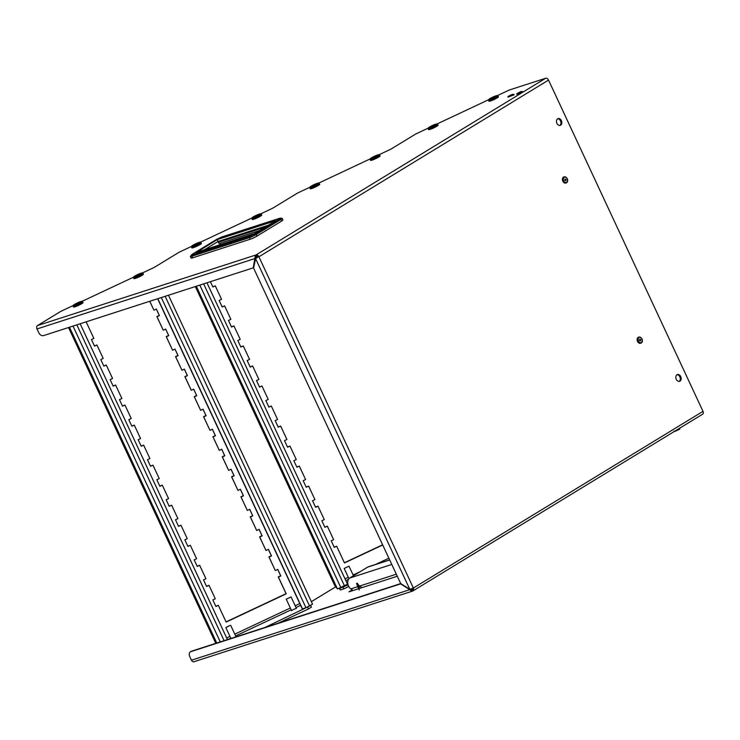 <?xml version="1.0" encoding="UTF-8"?>
<svg xmlns="http://www.w3.org/2000/svg" width="740" height="740" viewBox="0 0 740 740"><rect width="100%" height="100%" fill="white"/><g stroke="black" fill="none" stroke-linecap="round" stroke-linejoin="round"><path stroke-width="1.11" d="M410.524 589.151L412.171 589.798L412.726 591.001A2.673 1.822 -121.4 0 0 412.994 590.881A2.673 1.822 -121.4 0 0 413.457 590.4A2.673 1.822 -121.4 0 0 413.697 589.308A2.673 1.822 -121.4 0 0 413.373 588.032L703 411.348L548.534 80.096L258.907 256.78A2.673 1.822 -121.4 0 0 258.112 255.651A2.673 1.822 -121.4 0 0 257.048 254.986A2.673 1.822 -121.4 0 0 256.022 254.949L255.272 255.8L253.237 267.843L43.484 335.618A4.449 3.043 58.6 0 1 38.684 332.565L37 328.958A2.673 1.924 -107.9 0 1 37.546 325.545L59.755 311.993A4.449 0.527 155 0 1 62.354 310.624L73.075 305.583M255.994 258.408L256.586 256.151A1.332 0.916 58.6 0 1 258.019 257.067L255.605 258.649L253.579 268.065L400.682 583.527L409.812 589.336L255.605 258.649L258.019 257.067M194.25 661.597A2.673 1.924 -107.9 0 1 193.954 661.736A2.673 1.924 -107.9 0 1 191.466 660.21L189.782 656.602A4.449 3.043 58.6 0 1 190.402 651.857A4.449 3.043 58.6 0 1 190.855 651.653L191.688 651.145A4.449 3.043 -121.4 0 0 191.235 651.348L190.402 651.857M400.775 583.582L191.688 651.145M311.364 601.676A4.449 0.527 -25 0 0 311.429 601.629L334.24 587.717A4.449 0.527 155 0 1 335.821 586.848M191.41 246.448L180.699 251.489A4.449 0.527 155 0 0 178.09 252.858L155.28 266.779A4.449 0.527 -25 0 1 152.681 268.148L142.561 272.903M133.468 277.186L82.168 301.3M309.755 187.312L299.034 192.354A4.449 0.527 155 0 0 296.435 193.732L273.624 207.644A4.449 0.527 -25 0 1 271.016 209.013L260.896 213.777M251.804 218.05L200.503 242.174M428.09 128.187L417.379 133.228A4.449 0.527 155 0 0 414.77 134.597L391.96 148.509A4.449 0.527 -25 0 1 389.36 149.887L379.241 154.642M370.148 158.915L318.848 183.039M497.576 95.516L507.446 90.872A4.449 0.527 155 0 1 510.545 89.605L545.648 78.264A2.673 1.822 58.6 0 1 548.534 80.096M488.483 99.789L437.183 123.913M358.687 588.698L348.956 591.843L352.249 589.836M397.278 576.229L359.446 588.457L356.921 583.287L357.272 585.396L356.93 583.296M679.144 381.405A3.561 2.562 72.1 0 0 680.069 377.428A3.561 2.562 72.1 0 0 676.989 374.736A3.561 2.562 -107.9 0 1 677.415 374.542A3.561 2.562 -107.9 0 1 680.948 377.141A3.561 2.562 -107.9 0 1 679.598 381.313A3.561 2.562 -107.9 0 1 676.166 379A3.561 2.562 -107.9 0 1 677.017 374.727M559.791 125.458A3.561 2.562 72.1 0 0 560.716 121.471A3.561 2.562 72.1 0 0 557.636 118.788M557.664 118.779A3.561 2.562 -107.9 0 1 558.062 118.594A3.561 2.562 -107.9 0 1 561.595 121.194A3.561 2.562 -107.9 0 1 560.254 125.365A3.561 2.562 -107.9 0 1 556.813 123.053A3.561 2.562 -107.9 0 1 557.664 118.779M37.546 325.545L256.022 254.949L256.586 256.151M411.68 591.214L409.738 589.688L410.571 589.179L411.68 591.214L412.726 591.001L411.68 591.214M191.466 660.21L409.738 589.688L400.608 583.879L190.855 651.653M37 328.958L255.272 258.436L256.105 257.927L255.272 255.8M258.907 256.78L413.373 588.032L409.812 589.336M412.532 588.411A1.332 0.916 58.6 0 1 412.171 589.798L412.421 589.651M703 411.348A2.673 1.822 58.6 0 1 702.63 414.197L412.994 590.881M348.096 584.896L339.651 588.402L340.4 590.002L343.887 588.827L343.138 587.227M348.79 586.515L343.887 588.827M340.4 590.002L339.235 588.504M206.969 282.8L347.522 584.212L337.459 588.948L334.674 585.377L195.332 286.556L334.656 585.349M212.769 286.796L215.266 285.853L212.852 286.99L210.382 281.69M222.102 306.822L224.608 305.879L222.194 307.017L219.133 300.449L221.547 299.312L215.266 285.853M231.444 326.849L233.942 325.905L231.528 327.043L228.466 320.476L230.88 319.338L224.608 305.879M240.778 346.875L243.284 345.932L240.87 347.069L237.808 340.502L240.222 339.364L233.942 325.905M250.12 366.911L252.627 365.958L250.213 367.096L247.142 360.528L249.565 359.39L243.284 345.932M259.463 386.937L261.96 385.984L259.546 387.122L256.484 380.554L258.898 379.417L252.627 365.958M268.796 406.963L271.303 406.019L268.888 407.148L265.827 400.581L268.241 399.443L261.96 385.984M278.138 426.989L280.645 426.046L278.221 427.184L275.16 420.607L277.574 419.478L271.303 406.019M287.471 447.016L289.978 446.072L287.564 447.21L284.502 440.633L286.917 439.505L280.645 426.046M296.814 467.042L299.321 466.098L296.907 467.236L293.836 460.668L296.259 459.531L289.978 446.072M306.157 487.068L308.654 486.125L306.24 487.262L303.178 480.695L305.592 479.557L299.321 466.098M315.49 507.094L317.996 506.151L315.582 507.288L312.521 500.721L314.935 499.583L308.654 486.125M324.832 527.13L327.339 526.177L324.916 527.315L321.854 520.747L324.268 519.61L317.996 506.151M334.166 547.156L336.672 546.203L334.258 547.341L331.196 540.774L333.611 539.636L327.339 526.177M344.396 562.761L382.617 544.788M382.71 544.973L344.479 562.946L336.672 546.203M307.738 607.355L308.488 608.955L311.447 607.115L310.698 605.514L264.985 627.455M308.488 608.955L278.268 623.163M310.661 605.468L311.447 607.115M296.342 608.225L291.505 610.482M312.53 604.164L168.47 295.232L312.53 604.164L305.944 607.716L302.457 608.89L301.994 608.289L157.638 298.738M94.424 345.932L96.931 344.988L94.517 346.117L91.446 339.549L93.869 338.411L86.136 321.835M103.767 365.958L106.264 365.014L103.85 366.143L100.788 359.575L103.202 358.438L96.931 344.988M113.1 385.984L115.607 385.041L113.192 386.178L110.131 379.601L112.545 378.473L106.264 365.014M122.442 406.01L124.949 405.067L122.526 406.204L119.464 399.637L121.878 398.499L115.607 385.041M131.776 426.036L134.282 425.093L131.868 426.231L128.806 419.663L131.221 418.526L124.949 405.067M141.118 446.063L143.625 445.119L141.21 446.257L138.149 439.69L140.563 438.552L134.282 425.093M150.46 466.089L152.958 465.146L150.544 466.283L147.482 459.716L149.896 458.578L143.625 445.119M159.794 486.125L162.301 485.172L159.886 486.31L156.825 479.742L159.239 478.604L152.958 465.146M169.136 506.151L171.643 505.198L169.229 506.336L166.158 499.768L168.581 498.63L162.301 485.172M178.479 526.177L180.976 525.234L178.562 526.362L175.5 519.795L177.915 518.657L171.643 505.198M187.812 546.203L190.319 545.26L187.904 546.398L184.843 539.821L187.257 538.692L180.976 525.234M197.154 566.23L199.652 565.286L197.238 566.424L194.176 559.847L196.59 558.719L190.319 545.26M206.488 586.256L208.995 585.312L206.58 586.45L203.519 579.883L205.933 578.745L199.652 565.286M215.83 606.282L218.337 605.338L215.923 606.476L212.852 599.909L215.275 598.771L208.995 585.312M226.052 621.896L286.075 593.665L278.268 576.923L280.691 575.785L277.713 569.412M172.614 350.224L166.204 336.598L168.618 335.461L165.649 329.078L168.757 335.627L166.334 336.765L172.614 350.224L175.029 349.086L178.09 355.653L175.676 356.791L181.947 370.25L184.371 369.112L187.433 375.68L185.019 376.817L191.29 390.276L193.704 389.138L196.766 395.715L194.352 396.844L200.633 410.302L203.047 409.174L206.108 415.741L203.694 416.87L209.966 430.329L212.38 429.2L215.451 435.768L213.028 436.905L219.308 450.364L221.722 449.226L224.784 455.794L222.37 456.932L228.651 470.39L231.065 469.253L234.127 475.82L231.713 476.958L237.984 490.416L240.398 489.279L243.46 495.846L241.046 496.984L247.327 510.443L249.741 509.305L252.803 515.873L250.388 517.01L256.66 530.469L259.083 529.331L262.145 535.899L259.731 537.037L266.002 550.495L268.417 549.357L271.478 555.934L269.064 557.063L275.206 570.355L268.935 556.896L271.349 555.759L268.37 549.385M266.002 550.495L259.592 536.87L262.006 535.732L259.037 529.35M256.66 530.469L250.259 516.844L252.673 515.706L249.695 509.324M247.327 510.443L240.916 496.818L243.331 495.68L240.361 489.297M237.984 490.416L231.574 476.782L233.997 475.654L231.019 469.271M228.651 470.39L222.24 456.756L224.655 455.627L221.676 449.245M219.308 450.364L212.898 436.73L215.312 435.592L212.343 429.219M209.966 430.329L203.565 416.703L205.979 415.565L203.001 409.192M200.633 410.302L194.222 396.677L196.637 395.539L193.667 389.166M191.29 390.276L184.88 376.651L187.294 375.513L184.325 369.14M181.947 370.25L175.547 356.625L177.961 355.487L174.982 349.104M149.785 301.272L153.939 310.171L156.353 309.033L159.415 315.601L157 316.739L163.272 330.197L156.862 316.572L159.285 315.434L156.306 309.052M153.939 310.171L149.739 301.291M163.272 330.197L165.686 329.06M275.345 570.521L277.759 569.384L280.821 575.961L278.407 577.089L286.214 593.832L226.144 622.081L218.337 605.338M520.192 92.176L518.832 92.889L520.192 92.176M516.927 94.267L522.921 91.954L521.413 91.436C517.574 93.074 516.085 94.017 516.927 94.267L522.736 91.557M511.386 95.016L510.026 95.738L511.386 95.016M508.112 97.116L514.106 94.803L512.598 94.285C508.769 95.923 507.27 96.866 508.112 97.116L513.921 94.406M564.861 180.144A0.888 0.638 -107.9 0 1 566.026 179.617A0.888 0.638 -107.9 0 1 564.861 180.144M563.991 176.906A3.2 2.312 72.1 0 0 563.843 176.953A3.2 2.312 72.1 0 0 562.835 181.217A3.2 2.312 72.1 0 0 565.813 183.048A3.2 2.312 72.1 0 0 565.961 182.993M640.322 340.89A0.888 0.638 -107.9 0 1 639.86 339.179A0.888 0.638 -107.9 0 1 640.322 340.89M638.703 337.125A3.2 2.312 72.1 0 0 638.555 337.172A3.2 2.312 72.1 0 0 637.288 340.733A3.2 2.312 72.1 0 0 640.239 343.332A3.2 2.312 72.1 0 0 640.526 343.268A3.2 2.312 72.1 0 0 640.673 343.212M493.802 97.153L491.934 98.133L493.802 97.153M488.483 100.233L488.955 101.232A5.226 0.62 -25 0 0 493.95 99.585A5.226 0.62 -25 0 0 498.436 96.811L497.965 95.812L496.068 95.775C491.869 97.43 489.353 98.744 488.529 99.706L488.483 100.233A5.226 0.62 -25 0 0 493.488 98.577A5.226 0.62 -25 0 0 497.965 95.812M280.293 218.161L282.18 218.365L282.921 219.965A5.337 0.629 155 0 1 281.607 221.084L257.03 236.079A5.337 0.629 155 0 1 250.175 239.242L192.622 257.844A5.337 0.629 155 0 1 191.105 258.066L190.356 256.466A5.337 0.629 155 0 1 190.411 256.299L192.317 254.218L216.903 239.224L221.778 236.967L279.332 218.374C280.71 217.967 280.756 218.18 279.47 219.003C280.756 218.18 280.71 217.967 279.332 218.374M192.622 257.844L191.873 256.243L249.426 237.642A5.337 0.629 -25 0 0 256.281 234.469L280.858 219.475C282.671 218.309 282.606 218.013 280.664 218.587M257.03 236.079L256.281 234.469L254.884 233.997L250.018 236.254L192.456 254.856L191.873 256.243A5.337 0.629 155 0 1 190.356 256.466M254.884 233.997L279.47 219.003L280.858 219.475L281.607 221.084M192.456 254.856L191.419 254.893M195.906 252.581L254.634 233.609L275.881 220.64L217.153 239.621L196.71 252.321M275.881 220.64L254.634 233.581L196.304 252.423M217.153 239.621L218.337 242.322A2.673 1.924 -107.9 0 0 219.345 243.562L259.592 230.556M220.742 244.524L219.345 243.562M389.666 559.893L368.409 566.757A6.235 4.486 72.1 0 0 367.715 567.081L389.703 559.976M353.036 576.034A1.933 1.323 -121.4 0 1 353.202 575.905A1.933 1.323 -121.4 0 1 353.396 575.812L364.108 569.282A1.933 1.323 -121.4 0 0 363.914 569.365A1.933 1.323 -121.4 0 0 363.747 569.504M364.108 569.282L367.715 567.081M353.174 590.474L350.871 588.883A6.235 4.486 -107.9 0 1 347.763 583.231A6.235 4.486 -107.9 0 1 349.789 578.014L350.621 577.505A1.933 1.323 -121.4 0 0 350.427 577.598A1.933 1.323 -121.4 0 0 350.261 577.727M359.76 588.346L357.337 583.148A6.235 4.486 72.1 0 0 359.677 586.034L361.98 587.634M359.252 590.03L357.272 585.396M358.586 588.726L356.569 583.388M433.409 125.55L431.54 126.531L433.409 125.55M428.099 128.631L428.562 129.63A5.226 0.62 -25 0 0 433.566 127.983A5.226 0.62 -25 0 0 438.043 125.208L437.571 124.209L435.684 124.172C431.476 125.828 428.96 127.141 428.136 128.103L428.099 128.631A5.226 0.62 -25 0 0 433.094 126.975A5.226 0.62 -25 0 0 437.571 124.209M375.467 156.288L373.589 157.269L375.467 156.288M370.148 159.359L370.611 160.367A5.226 0.62 -25 0 0 375.615 158.712A5.226 0.62 -25 0 0 380.092 155.946L379.629 154.947L377.733 154.91C373.524 156.565 371.008 157.87 370.185 158.832L370.148 159.359A5.226 0.62 -25 0 0 375.143 157.713A5.226 0.62 -25 0 0 379.629 154.947M315.074 184.686L313.196 185.666L315.074 184.686M309.755 187.756L310.217 188.765A5.226 0.62 -25 0 0 315.221 187.109A5.226 0.62 -25 0 0 319.699 184.343L319.236 183.344L317.34 183.307C313.131 184.963 310.624 186.267 309.801 187.229L309.755 187.756A5.226 0.62 -25 0 0 314.759 186.11A5.226 0.62 -25 0 0 319.236 183.344M257.122 215.414L255.254 216.404L257.122 215.414M251.804 218.494L252.275 219.493A5.226 0.62 -25 0 0 257.27 217.847A5.226 0.62 -25 0 0 261.757 215.072L261.285 214.073L259.389 214.045C255.189 215.692 252.673 217.005 251.85 217.967L251.804 218.494A5.226 0.62 -25 0 0 256.808 216.848A5.226 0.62 -25 0 0 261.285 214.073M196.729 243.811L194.861 244.801L196.729 243.811M191.419 246.892L191.882 247.891A5.226 0.62 -25 0 0 196.886 246.244A5.226 0.62 -25 0 0 201.363 243.469L200.892 242.47L199.005 242.443C194.796 244.089 192.28 245.403 191.457 246.364L191.419 246.892A5.226 0.62 -25 0 0 196.415 245.245A5.226 0.62 -25 0 0 200.892 242.47M138.787 274.549L136.909 275.53L138.787 274.549M133.468 277.63L133.931 278.629A5.226 0.62 -25 0 0 138.935 276.973A5.226 0.62 -25 0 0 143.412 274.207L142.95 273.208L141.053 273.171C136.845 274.827 134.329 276.131 133.505 277.093L133.468 277.63A5.226 0.62 -25 0 0 138.463 275.974A5.226 0.62 -25 0 0 142.95 273.208M78.394 302.947L76.516 303.927L78.394 302.947M73.075 306.027L73.538 307.026A5.226 0.62 -25 0 0 78.542 305.37A5.226 0.62 -25 0 0 83.019 302.605L82.556 301.606L80.66 301.568C76.451 303.224 73.945 304.529 73.121 305.49L73.075 306.027A5.226 0.62 -25 0 0 78.079 304.371A5.226 0.62 -25 0 0 82.556 301.606M347.698 566.794L345.497 567.839L347.698 566.794M349.003 566.174L344.183 568.449L349.003 566.174L353.489 575.757M289.766 597.532L287.546 598.577L289.766 597.532M291.07 596.912L286.232 599.187L291.07 596.912M228.91 626.031L227.152 626.974L228.91 626.031M229.668 625.531L225.848 627.585L229.668 625.531M256.022 254.949L521.607 92.935M522.542 92.361L545.648 78.264M348.494 579.365L345.839 580.613M344.562 586.062L203.648 283.873M199.809 285.113L340.937 587.773M337.459 588.948L196.304 286.241M345.007 578.819L348.3 577.274M353.128 574.999L360.112 571.715M375.587 564.444L388.87 558.191M300.625 605.357L296.019 607.531M291.19 609.797L235.625 635.928M230.797 638.195L228.679 639.193M302.457 608.89L157.805 298.683M161.311 297.545L305.944 607.716M80.16 323.769L227.43 639.591L80.16 323.769M224.109 640.664L76.84 324.841M309.57 606.014L165.149 296.305M73.001 326.081L220.27 641.904M216.765 643.041L69.495 327.219M226.671 637.954L229.955 636.4M234.793 634.134L290.348 608.002M295.186 605.736L299.793 603.572M68.524 327.533L215.793 643.356L68.524 327.533M521.358 91.464L517.926 93.564L521.358 91.464M512.552 94.313L509.111 96.404L512.552 94.313M675.38 431.226L679.107 429.034M674.001 431.124L675.324 431.244C681.845 428.303 679.218 429.265 679.81 428.414L675.352 430.837M563.695 180.856A2.756 1.989 -107.9 0 1 565.277 177.138A2.756 1.989 -107.9 0 1 567.284 181.439A2.756 1.989 -107.9 0 1 563.695 180.856M563.131 181.124A3.2 2.312 72.1 0 0 566.109 182.956A3.2 2.312 72.1 0 0 567.321 179.191A3.2 2.312 72.1 0 0 564.139 176.851A3.2 2.312 72.1 0 0 563.131 181.124M640.729 342.713A2.756 1.989 -107.9 0 1 638.111 338.92A2.756 1.989 -107.9 0 1 641.552 338.457A2.756 1.989 -107.9 0 1 640.729 342.713M640.526 343.24A3.2 2.312 72.1 0 0 640.822 343.175A3.2 2.312 72.1 0 0 642.033 339.41A3.2 2.312 72.1 0 0 638.851 337.07A3.2 2.312 72.1 0 0 637.575 340.631A3.2 2.312 72.1 0 0 640.526 343.24M496.022 95.802A4.782 0.564 155 0 1 494.283 97.643A4.782 0.564 155 0 1 488.816 99.41A4.782 0.564 155 0 1 496.022 95.802M250.175 239.242L249.426 237.642L250.018 236.254M204.342 249.824L217.967 241.518L268.25 225.265M265.04 227.226L218.337 242.322M353.396 575.812L350.621 577.505M349.789 578.014L391.784 564.444M359.677 586.034L396.325 574.194M350.871 588.883L357.633 586.691M435.629 124.2A4.782 0.564 155 0 1 433.89 126.04A4.782 0.564 155 0 1 428.423 127.807A4.782 0.564 155 0 1 435.629 124.2M377.678 154.938A4.782 0.564 155 0 1 375.939 156.778A4.782 0.564 155 0 1 370.472 158.545A4.782 0.564 155 0 1 377.678 154.938M317.293 183.326A4.782 0.564 155 0 1 315.555 185.176A4.782 0.564 155 0 1 310.079 186.942A4.782 0.564 155 0 1 317.293 183.326M259.342 214.064A4.782 0.564 155 0 1 257.603 215.913A4.782 0.564 155 0 1 252.136 217.68A4.782 0.564 155 0 1 259.342 214.064M198.949 242.461A4.782 0.564 155 0 1 197.21 244.311A4.782 0.564 155 0 1 191.743 246.078A4.782 0.564 155 0 1 198.949 242.461M140.998 273.199A4.782 0.564 155 0 1 139.259 275.039A4.782 0.564 155 0 1 133.792 276.806A4.782 0.564 155 0 1 140.998 273.199M80.614 301.596A4.782 0.564 155 0 1 78.875 303.437A4.782 0.564 155 0 1 73.399 305.204A4.782 0.564 155 0 1 80.614 301.596M412.402 591.149L193.954 661.736M347.522 584.221L206.969 282.791M565.813 183.048L566.109 182.956C568.551 182.336 568.385 177.045 564.139 176.851L563.843 176.953M640.526 343.268L640.822 343.175C643.264 342.555 643.097 337.264 638.851 337.07L638.555 337.172M366.689 567.682L363.914 569.365M353.202 575.905L350.427 577.598M348.966 578.708L344.183 568.449M296.453 608.465L291.079 596.93M291.615 610.722L286.232 599.187M236.042 636.816L230.686 625.328M230.917 638.463L225.848 627.585"/></g></svg>
